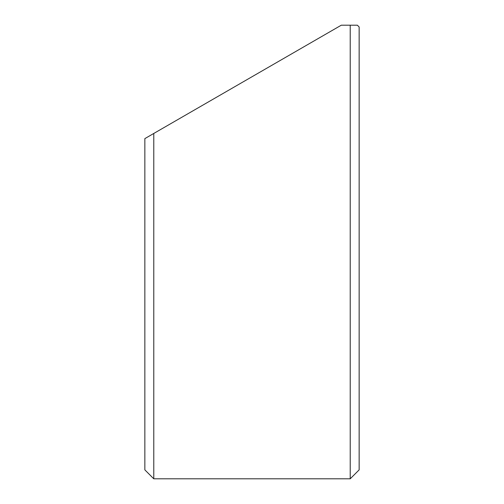 <?xml version="1.0" encoding="UTF-8"?>
<svg xmlns="http://www.w3.org/2000/svg" width="504" height="504" viewBox="0 0 504 504"><rect width="100%" height="100%" fill="white"/><g stroke="black" fill="none" stroke-linecap="round" stroke-linejoin="round"><path stroke-width="0.38" stroke-dasharray="2.52 1.89" d="M359.15 469.873L359.15 26.983L357.361 25.2L341.29 25.2L146.632 137.586M350.223 25.2L350.223 478.8M153.777 478.8L153.777 133.459M144.85 138.613L144.85 469.873"/><path stroke-width="0.76" d="M350.223 478.8L350.223 25.2L341.29 25.2L153.777 133.459L153.777 478.8L350.223 478.8L359.15 469.873L359.15 26.983L357.361 25.2L350.223 25.2M153.777 478.8L144.85 469.873L144.85 138.613L153.777 133.459M146.632 137.586L144.85 138.613"/></g></svg>
